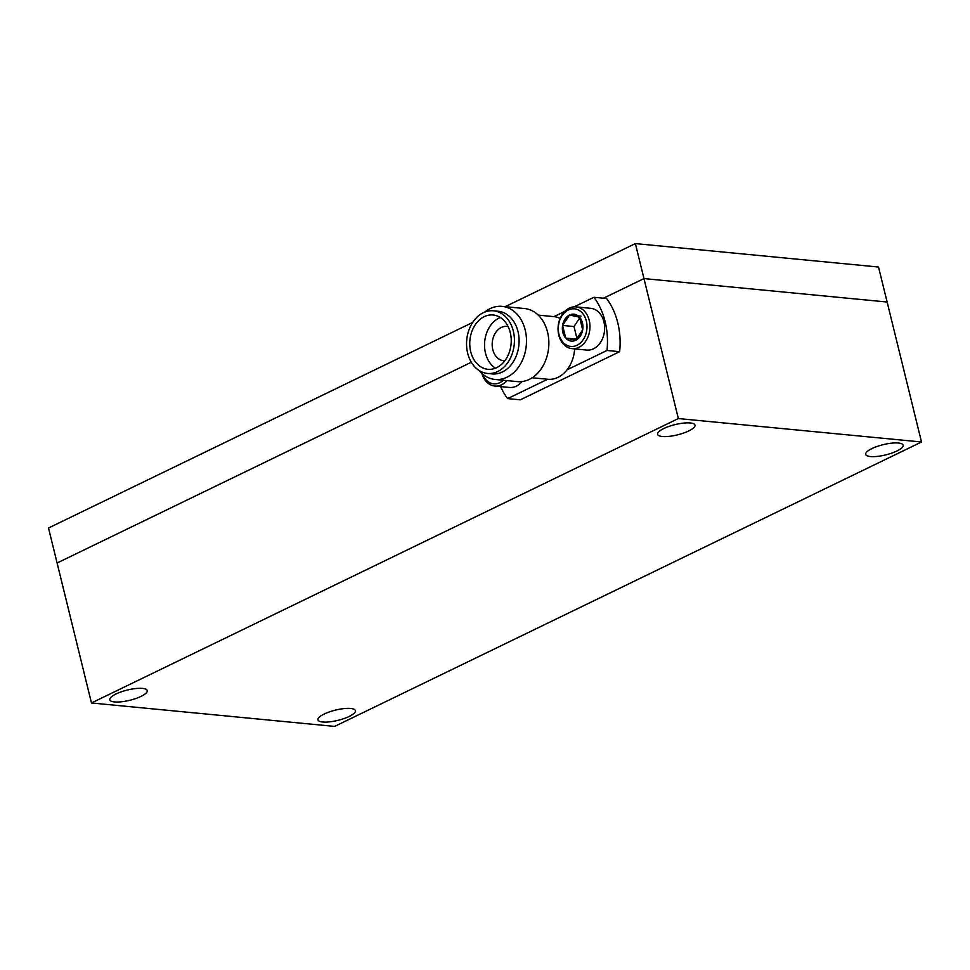 <?xml version="1.0" encoding="UTF-8"?>
<svg xmlns="http://www.w3.org/2000/svg" width="970" height="970" viewBox="0 0 970 970"><rect width="100%" height="100%" fill="white"/><g stroke="black" fill="none" stroke-linecap="round" stroke-linejoin="round"><path stroke-width="1.45" d="M678.345 418.555L91.471 702.971L334.626 726.409L921.5 441.993L887.126 302.022L643.971 278.584L603.486 298.202L643.971 278.584L887.126 302.022L878.529 267.029L635.374 243.591L678.345 418.555L921.5 441.993M91.471 702.971L57.097 563L471.323 362.259L57.097 563L48.5 528.007L472.669 322.44M349.188 716.442A19.255 5.262 -13.8 0 1 329.618 721.85A19.255 5.262 -13.8 0 1 317.99 719.825A19.255 5.262 -13.8 0 1 335.426 710.125A19.255 5.262 -13.8 0 1 355.384 710.646A19.255 5.262 -13.8 0 1 349.188 716.442M896.923 450.989A19.255 5.262 166.2 0 0 903.131 445.194A19.255 5.262 166.2 0 0 883.173 444.672A19.255 5.262 166.2 0 0 865.737 454.384A19.255 5.262 166.2 0 0 877.365 456.397A19.255 5.262 166.2 0 0 896.923 450.989M688.785 430.935A19.255 5.262 166.2 0 0 694.993 425.139A19.255 5.262 166.2 0 0 675.035 424.617A19.255 5.262 166.2 0 0 657.587 434.317A19.255 5.262 166.2 0 0 669.215 436.342A19.255 5.262 166.2 0 0 688.785 430.935M141.038 696.375A19.255 5.262 -13.8 0 1 121.468 701.783A19.255 5.262 -13.8 0 1 109.84 699.77A19.255 5.262 -13.8 0 1 127.288 690.058A19.255 5.262 -13.8 0 1 147.246 690.579A19.255 5.262 -13.8 0 1 141.038 696.375M505.212 306.665L635.374 243.591M560.126 318.415A31.464 23.862 -84.5 0 0 553.979 316.644A31.464 23.862 -84.5 0 0 553.809 316.62L538.229 315.117M500.653 386.606A66.118 50.125 -84.5 0 0 507.662 398.609L547.601 379.258A31.464 23.862 -84.5 0 0 547.771 379.27A31.464 23.862 -84.5 0 0 567.05 369.825A31.464 23.862 -84.5 0 0 574.652 348.909M567.05 369.825L606.99 350.473L619.636 351.686L520.308 399.834L507.662 398.609M553.979 316.644L564.686 311.455M574.191 306.847L593.931 297.281L606.577 298.505A66.118 50.125 -84.5 0 1 619.636 351.686M606.99 350.473A66.118 50.125 -84.5 0 0 593.931 297.281M495.039 379.452L517.41 381.61A36.715 27.827 -84.5 0 0 547.565 332.164A36.715 27.827 -84.5 0 0 524.455 308.521L502.084 306.375A36.715 27.827 95.5 0 1 525.194 330.006A36.715 27.827 95.5 0 1 495.039 379.452A36.715 27.827 95.5 0 1 479.095 370.516M484.733 312.097A36.715 27.827 95.5 0 1 502.084 306.375M510.268 332.552A27.269 20.673 -84.5 0 0 493.112 314.983A27.269 20.673 -84.5 0 0 469.916 340.155A27.269 20.673 -84.5 0 0 487.874 369.279A27.269 20.673 -84.5 0 0 510.268 332.552M513.312 331.073A31.464 23.862 -84.5 0 0 493.512 310.812A31.464 23.862 -84.5 0 0 466.74 339.839A31.464 23.862 -84.5 0 0 487.474 373.45A31.464 23.862 -84.5 0 0 513.312 331.073M487.474 373.45L492.142 373.911A31.464 23.862 -84.5 0 0 517.98 331.522A31.464 23.862 -84.5 0 0 498.18 311.261L493.512 310.812M500.326 317.517A27.269 20.673 -84.5 0 0 484.697 341.573A27.269 20.673 -84.5 0 0 495.44 368.176M508.134 326.599A17.23 13.059 -84.5 0 0 506.934 326.405A17.23 13.059 -84.5 0 0 492.275 342.301A17.23 13.059 -84.5 0 0 503.624 360.707A17.23 13.059 -84.5 0 0 504.837 360.755M903.118 367.145A31.464 23.862 95.5 0 1 903.882 370.261M571.997 348.654L586.68 350.061A20.976 15.908 -84.5 0 0 603.91 321.81A20.976 15.908 -84.5 0 0 590.706 308.302L576.022 306.884A20.976 15.908 95.5 0 1 589.226 320.391A20.976 15.908 95.5 0 1 571.997 348.654A20.976 15.908 95.5 0 1 558.174 326.247A20.976 15.908 95.5 0 1 576.022 306.884M586.341 320.997A18.879 14.32 -84.5 0 0 562.042 315.686A18.879 14.32 -84.5 0 0 569.548 346.229A18.879 14.32 -84.5 0 0 586.341 320.997M579.587 317.214A13.519 10.246 -84.5 0 0 569.548 315.007A13.519 10.246 -84.5 0 0 562.6 325.435A13.519 10.246 -84.5 0 0 565.704 338.069A13.519 10.246 -84.5 0 0 575.743 340.264A13.519 10.246 -84.5 0 0 582.691 329.836A13.519 10.246 -84.5 0 0 579.587 317.214L569.548 315.007L562.6 325.435L565.704 338.069L575.743 340.264L582.691 329.836L579.587 317.214M579.866 317.711L573.997 326.538L577.077 339.039M580.945 316.111L569.548 315.007M573.997 326.538L562.6 325.435M576.956 339.148L565.704 338.069M506.97 380.604A20.976 15.908 95.5 0 1 494.833 386.048L509.517 387.454A20.976 15.908 -84.5 0 0 522.066 381.549M494.833 386.048A20.976 15.908 95.5 0 1 481.86 373.401M482.49 373.959A18.879 14.32 -84.5 0 0 503.321 380.252M532.19 377.766L547.771 379.27"/></g></svg>
